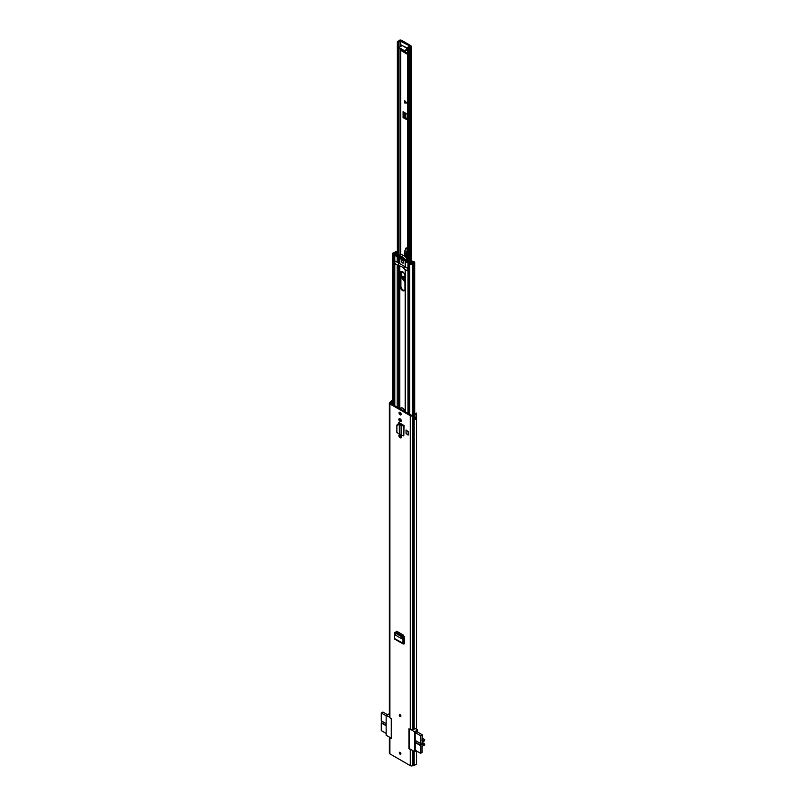 <?xml version="1.0" encoding="UTF-8"?>
<svg xmlns="http://www.w3.org/2000/svg" width="806" height="806" viewBox="0 0 806 806"><rect width="100%" height="100%" fill="white"/><g stroke="black" fill="none" stroke-linecap="round" stroke-linejoin="round"><path stroke-width="1.21" d="M400.914 716.081A1.159 0.665 60 0 1 399.282 715.134A1.159 0.665 60 0 1 400.914 716.081M399.282 752.824A1.159 0.665 60 0 1 400.914 753.761A1.159 0.665 60 0 1 399.282 752.824M406.043 429.991L406.043 433.437L408.118 435.119L408.118 431.673L406.043 429.991L408.118 431.673M408.118 435.119L408.541 431.432M400.26 435.321L399.937 435.129A1.521 0.877 -120 0 0 399.172 435.059A1.521 0.877 -120 0 0 398.94 436.268A1.521 0.877 -120 0 0 399.937 437.608L400.26 437.799A1.521 0.877 -120 0 0 401.015 437.87A1.521 0.877 -120 0 0 401.338 437.174A1.521 0.877 -120 0 0 400.26 435.321M400.26 418.959L399.937 418.767A1.521 0.877 -120 0 0 399.172 418.687A1.521 0.877 -120 0 0 398.94 419.906A1.521 0.877 -120 0 0 399.937 421.246L400.26 421.427A1.521 0.877 -120 0 0 401.015 421.508A1.521 0.877 -120 0 0 401.338 420.813A1.521 0.877 -120 0 0 400.26 418.959M399.051 412.974A1.481 0.856 60 0 1 399.353 412.299A1.481 0.856 60 0 1 400.501 412.692A1.481 0.856 60 0 1 401.146 414.193A1.481 0.856 60 0 1 400.844 414.868A1.481 0.856 60 0 1 399.695 414.475A1.481 0.856 60 0 1 399.051 412.974M404.008 425.508L403.826 435.572L404.008 425.508L399.474 422.888A1.622 0.937 -120 0 0 398.658 422.807A1.622 0.937 -120 0 0 398.325 423.553L398.325 423.664M394.98 632.871L394.346 633.234L394.98 632.871L401.368 636.559L403.02 639.48L402.929 643.218L404.501 643.772L404.179 636.589L403.252 635.017L396.945 631.38L396.018 631.874L396.945 631.38M395.998 632.277L396.784 631.3M416.601 751.001L416.601 763.524A2.801 1.622 180 0 1 414.133 765.126L412.783 765.7A1.844 1.068 180 0 1 410.294 765.64L410.294 749.489L408.934 748.703L408.934 728.785L410.294 729.571L410.294 415.705L389.903 403.927A1.844 1.068 180 0 1 389.358 403.171A1.844 1.068 180 0 1 389.792 402.486L390.789 401.71A2.801 1.622 180 0 1 392.502 400.411M389.358 403.171L389.358 717.038A1.844 1.068 180 0 0 389.903 717.793L391.263 718.579L391.263 738.498L389.903 737.712A1.844 1.068 0 0 1 389.379 737.087M410.294 765.64L389.903 753.862A1.844 1.068 180 0 1 389.358 753.106L389.358 737.077M401.126 414.405A1.481 0.856 60 0 1 399.887 412.491A1.481 0.856 60 0 1 399.907 412.279M399.726 435.039A1.521 0.877 -120 0 0 400.773 437.124L401.096 437.315A1.521 0.877 -120 0 0 401.307 437.406M399.726 418.667A1.521 0.877 -120 0 0 400.773 420.762L401.096 420.944A1.521 0.877 -120 0 0 401.307 421.044M398.325 423.553L399.161 423.069A1.622 0.937 60 0 1 399.202 422.767M399.161 423.069L399.161 423.714M396.794 632.73L396.854 631.33M415.342 413.861L415.342 413.307A1.612 0.937 180 0 1 415.422 413.589A1.612 0.937 180 0 1 413.992 414.506A1.844 1.068 0 0 0 413.035 414.747L411.131 415.221L390.739 403.443L391.545 402.345A1.844 1.068 0 0 0 391.968 401.791A1.612 0.937 180 0 1 392.502 401.207M414.596 418.707A1.612 0.937 0 0 0 415.362 418.133A1.058 0.605 0 0 0 416.561 418.163A2.801 1.622 180 0 1 414.314 419.483L414.314 417.327A2.801 1.622 0 0 0 416.561 416.007L416.561 416.007A0.987 0.574 0 0 0 416.581 416.007L416.561 418.163M415.342 418.163L415.342 418.133A1.058 0.605 0 0 1 415.251 418.082L414.596 417.84M410.294 729.571A1.844 1.068 180 0 0 412.783 729.632L414.133 729.057A2.801 1.622 180 0 0 416.601 727.445L416.601 413.589A2.801 1.622 180 0 0 416.48 413.105L415.342 413.307M416.601 413.589A2.801 1.622 180 0 1 414.133 415.191L412.783 415.765A1.844 1.068 180 0 1 410.294 415.705M410.294 749.489A1.844 1.068 -0 0 0 411.382 749.792M391.907 404.118A1.844 1.068 0 0 0 391.968 403.947A1.612 0.937 180 0 1 391.998 403.846A1.612 0.937 180 0 1 392.502 403.363M399.383 434.212L399.313 424.44L399.383 434.212L401.116 435.673L401.116 425.649L403.353 425.759L403.826 425.508L403.03 424.994A1.32 0.766 180 0 1 403.081 424.974M401.116 435.673L403.826 435.572M398.426 424.329L398.748 423.664L399.635 423.775L399.313 424.44L396.874 425.397L396.874 432.439L399.313 434.152M397.298 424.299L396.874 425.397M398.748 423.664L397.197 424.732M399.635 423.775L400.33 424.016L399.383 424.43L401.116 425.649L402.073 425.236L400.33 424.016M403.03 424.994L402.073 425.236M395.252 638.946L402.929 643.218L404.451 642.755L403.776 642.332M404.431 643.732L404.451 643.228M402.929 643.218L403.957 643.974L404.008 642.987M394.245 638.201L394.648 634.644L403 639.47L403.856 638.946L403.766 642.815M403 639.47L403.856 638.946M402.537 637.959L403.343 637.244L403.846 638.856M403.343 637.244L402.184 635.843L395.786 632.156L395.162 632.519M394.668 634.654L394.346 633.234M394.648 634.644L395.504 634.12M392.502 404.098L391.998 403.846M389.379 717.169L386.155 715.305L389.358 713.713M416.934 731.707L415.161 732.483L415.231 750.205M416.158 750.749L414.596 751.645L409.236 748.552L409.236 728.956M386.155 715.305L386.155 735.233L391.263 738.175M415.876 728.543L417.579 730.004L417.579 732.08M414.596 751.645L414.596 731.727L417.579 730.004M414.596 731.727L411.382 729.873M386.155 715.819L381.258 712.998L381.258 720.796L386.155 723.627M386.155 725.783L381.258 722.952L381.258 730.599L386.155 733.43M381.258 722.952L381.631 721.017M381.258 712.998L382.89 712.051L387.343 714.62M381.631 722.74L386.155 725.35M421.719 743.545L423.2 744.412A1.683 0.967 -60 0 1 422.848 744.673A1.683 0.967 -60 0 1 422.012 744.764A1.683 0.967 -60 0 1 421.75 743.414A1.683 0.967 -60 0 1 422.848 741.933A1.683 0.967 -60 0 1 423.2 741.792L424.55 740.744L424.742 739.525L422.012 741.097L422.243 734.77L420.611 735.717L415.161 732.563M415.161 750.164L420.611 753.318L420.611 745.671L415.161 742.528M415.161 740.371L420.611 743.515L420.611 735.717M416.722 731.576L422.243 734.77M420.611 753.318L422.012 752.512L422.012 746.477L424.742 744.905L424.671 743.908L422.223 742.497M422.193 742.538L424.671 743.908M424.55 743.898L423.442 744.26L421.79 743.303M420.611 743.515L420.611 745.671M415.161 742.094L420.984 745.459M422.012 737.943L424.742 739.525M400.37 714.872L400.864 715.738M400.37 752.552L400.864 753.429M409.861 46.405L409.68 46.466A2.801 1.622 180 0 0 407.715 47.483L408.733 47.997A1.612 0.937 180 0 1 409.962 47.131A1.582 0.917 0 0 0 411.161 46.244A1.582 0.917 0 0 0 410.697 45.599L401.529 40.3A1.582 0.917 0 0 0 399.978 40.068A1.582 0.917 0 0 0 398.869 40.723A1.612 0.937 180 0 1 397.368 41.438L398.265 42.023L398.265 255.764L399.957 254.797M407.675 53.438L404.36 51.524M407.352 118.996L404.773 117.605L407.352 118.492M405.69 118.129L404.854 118.613L407.352 119.741L407.352 114.462L403.091 111.681L403.091 117.595A1.189 0.685 0 0 0 404.733 117.626L404.773 117.605M404.854 118.613L403.091 117.595M409.861 46.083L400.018 40.894A2.801 1.622 180 0 1 398.265 42.023M407.675 54.405L402.013 51.131L401.539 50.002M401.539 45.932L401.61 45.055L402.335 45.398M404.763 100.72L406.768 103.027L404.763 103.027L404.763 100.72M397.378 41.68L397.378 255.653L397.368 41.438M408.733 262.131L408.733 47.997M407.675 48.209L402.174 45.569L407.675 48.753M407.675 48.854L404.924 50.446L404.924 51.413L403.987 51.413L399.333 48.189M407.675 49.821L404.924 51.413M399.131 48.451L399.333 47.211L402.174 45.569M403.987 51.413L403.987 50.446L399.333 47.756L399.333 48.723M403.987 50.446L404.924 50.446M404.904 100.881L404.854 102.977L406.849 102.987M404.975 281.133L404.411 280.891C401.902 277.889 401.922 276.398 404.461 276.398L404.975 276.78M403.856 276.246L404.975 280.297M407.675 249.749A1.844 1.068 -120 0 0 407.564 249.457L406.103 247.875M407.514 259.492L407.453 259.008A3.959 2.287 -120 0 0 407.08 257.577A6.922 4 60 0 1 407.514 251.301A1.844 1.068 -120 0 0 407.675 251.109M407.07 248.419L406.023 247.986M406.536 248.026L404.592 251.291M406.778 251.462L407.423 249.538L407.02 251.583L407.514 251.301M406.123 258.081L406.012 252.238L404.632 251.412L405.942 248.167M404.642 251.422L404.31 255.965M403.997 273.083L401.902 271.461M401.348 271.431L402.103 278.251L404.975 282.13A3.496 2.015 60 0 1 404.521 281.949A3.496 2.015 60 0 1 404.481 281.929M404.975 280.246A2.307 1.33 60 0 1 404.944 280.236A2.307 1.33 60 0 1 403.393 278.03A2.307 1.33 60 0 1 403.987 276.267M401.217 437.376A3.325 1.924 60 0 1 400.935 435.986M400.26 436.671A3.325 1.924 60 0 1 400.239 436.328L400.239 435.311M404.582 290.482A3.365 1.944 60 0 1 403.292 290.18A3.365 1.944 60 0 1 400.914 286.059L400.914 272.71A3.365 1.944 60 0 1 401.297 271.431L402.053 278.201L404.975 282.211M402.597 290.583A3.365 1.944 60 0 1 400.209 286.462L400.209 273.113A3.365 1.944 60 0 1 400.914 271.572A3.365 1.944 60 0 1 403.504 272.478A3.365 1.944 60 0 1 404.975 275.854L404.975 289.213A3.365 1.944 60 0 1 404.269 290.744A3.365 1.944 60 0 1 402.597 290.583M402.597 260.57A1.481 0.856 60 0 1 403.564 261.879A1.481 0.856 60 0 1 403.332 263.068A1.481 0.856 60 0 1 402.597 262.988A1.481 0.856 60 0 1 401.62 261.688A1.481 0.856 60 0 1 401.851 260.499A1.481 0.856 60 0 1 402.597 260.57A1.481 0.856 60 0 1 403.564 261.879A1.481 0.856 60 0 1 403.332 263.068A1.481 0.856 60 0 1 402.597 262.988A1.481 0.856 60 0 1 401.62 261.688A1.481 0.856 60 0 1 401.851 260.499A1.481 0.856 60 0 1 402.597 260.57M402.305 258.867A11.143 6.438 60 0 1 401.509 258.323L401.217 259.099L401.106 258.434M405.277 269.577A1.32 0.766 0 0 0 405.549 269.809L407 270.645A1.683 0.967 -120 0 0 407.836 270.735A1.683 0.967 -120 0 0 407.967 270.635L407.967 269.043A1.683 0.967 -120 0 0 407 267.904L405.549 267.068L405.549 261.547L407.967 262.947A1.652 0.947 0 0 0 409.841 263.129L410.597 262.937A2.64 1.521 0 0 0 412.874 261.809L413.498 262.192A2.64 1.521 0 0 0 411.322 263.461L409.619 263.884A1.471 0.846 0 0 0 411.161 264.247A1.471 0.846 0 0 0 412.299 263.552A1.652 0.947 0 0 1 413.659 262.746A1.249 0.725 180 0 0 414.344 262.544L414.536 261.9L412.259 261.335A1.249 0.725 180 0 0 411.916 261.668A1.652 0.947 0 0 1 410.496 262.373A1.38 0.796 180 0 0 410.042 262.444L408.662 262.544L406.254 261.144L406.425 260.388A1.32 0.766 180 0 0 406.476 260.187A1.32 0.766 180 0 1 406.476 260.187M397.62 265.154A1.32 0.766 180 0 1 397.207 264.993L395.766 264.166A1.683 0.967 60 0 1 394.789 263.028L394.628 262.454M397.368 251.986L395.484 251.653A1.249 0.725 0 0 0 395.131 252.046A1.652 0.947 180 0 1 393.751 252.832A1.471 0.846 180 0 0 392.502 253.678A1.471 0.846 180 0 0 393.167 254.384L394.507 254.212L393.892 253.396A2.64 1.521 180 0 0 396.109 252.147L396.139 252.651M412.259 261.335L412.904 262.282M398.154 256.389L395.494 254.938L395.665 254.142A1.38 0.796 0 0 0 395.786 253.88A1.652 0.947 180 0 1 397.005 253.054A1.249 0.725 0 0 0 397.368 252.963M398.527 256.923L398.486 256.933A1.32 0.766 180 0 1 397.207 256.731L394.789 255.341A1.652 0.947 180 0 1 394.305 254.666A1.652 0.947 180 0 1 394.466 254.253L394.809 253.819A2.64 1.521 180 0 1 396.754 252.51L396.139 252.087M394.789 255.341L394.789 261.436A1.683 0.967 60 0 1 394.92 261.335A1.683 0.967 60 0 1 395.766 261.416L397.207 262.252L397.207 256.731M406.164 260.963L405.206 260.812A1.32 0.766 0 0 0 405.166 261.013A1.32 0.766 0 0 0 405.549 261.547M409.095 414.042L409.095 263.421L410.445 263.572M409.095 263.421L409.619 263.884L409.619 414.344M393.963 405.307L393.963 254.686M400.935 409.327L400.935 409.065A3.325 1.924 60 0 1 401.317 407.806M400.935 424.44L400.935 423.734M400.935 420.853L400.935 419.624M400.935 414.314L400.935 413.337M400.239 423.956L400.239 423.331M400.239 420.279L400.239 418.939M400.239 413.599L400.239 412.46M400.28 408.954A3.325 1.924 60 0 1 400.925 407.937A3.325 1.924 60 0 1 403.272 408.612A3.325 1.924 60 0 1 404.904 411.614M405.458 259.915L405.448 260.751L401.872 259.875L398.265 256.58L398.285 255.774A9.39 5.42 60 0 1 405.458 259.915L407.272 258.867A9.39 5.42 -120 0 0 400.098 254.716M405.599 260.66L407.352 259.673L407.272 258.867M408.189 269.889L407 270.574L408.189 269.889L407 267.824L404.189 266.202L404.189 268.952L407 270.574M411.695 262.182L410.617 261.033L408.854 262.121L407.221 261.335M402.788 258.444L402.526 259.854L401.217 259.099L401.993 258.655M394.92 261.255L395.766 261.346C394.225 261.366 394.225 262.282 395.766 264.086L398.587 265.718A8.171 4.715 180 0 1 404.189 268.952M404.975 259.864L404.128 260.348L403.343 259.824L404.491 259.159M404.128 260.348L404.743 260.398L404.743 259.431L404.944 260.278M401.952 257.043L401.287 257.426L401.217 256.661L402.526 257.416L402.254 258.212L404.743 259.431M400.139 256.429L399 257.084L399 256.117L401.479 257.759L402.315 257.275M402.365 257.316L400.401 258.122L399 257.084L399 256.117M407.675 260.57L407.342 261.406M398.587 265.718L398.587 262.978L404.189 266.202M395.766 261.346L398.587 262.978M397.368 254.474L397.026 255.452M396.502 255.149L398.668 255.885M401.217 256.661L401.106 257.195L401.66 256.882M402.738 258.021L402.526 257.416M402.254 258.212L402.768 257.91M402.254 258.756L403.343 259.814M396.451 254.918L397.026 254.666M403.635 258.444L402.678 258.998M389.903 717.793L389.903 403.927M389.903 753.862L389.903 737.712M414.133 729.057L414.133 415.191M414.133 765.126L414.133 751.383M413.79 729.138L413.79 415.281L413.035 414.747M413.79 765.216L413.79 751.182M412.783 729.632L412.783 415.765L412.017 415.241M412.783 765.7L412.783 750.598M390.698 403.423L389.792 402.486M391.545 403.907L391.545 402.345L390.638 401.912M391.968 403.947L391.968 401.791M401.096 420.944L400.26 421.427M400.773 420.762L399.937 421.246M401.096 437.315L400.26 437.799M400.773 437.124L399.937 437.608M403.353 435.814L403.353 425.759L402.557 425.246M401.368 636.559L402.184 635.843M395.051 632.912L395.857 632.196M414.506 417.307L414.203 419.442M415.302 417.105L415.251 418.082M416.581 418.052A0.987 0.574 180 0 1 415.302 418.002L415.06 417.186M399.705 714.549A1.159 0.665 -120 0 0 400.814 716.474M400.904 716.181A0.907 0.524 60 0 1 400.008 714.62M400.169 714.71L400.914 715.99M399.705 752.24A1.159 0.665 -120 0 0 400.814 754.154M400.904 753.862A0.907 0.524 60 0 1 400.008 752.3M400.169 752.391L400.914 753.681M400.683 254.666L400.683 49.509M400.683 46.436L400.683 40.784M408.31 47.987L408.31 261.97M409.962 261.416L409.962 47.131M407.715 261.628L407.715 47.745M398.204 255.794L400.018 254.746L400.018 49.126M400.018 46.819L400.018 40.894M402.758 50.697L402.013 51.131M404.733 117.626L404.733 112.618M405.146 117.414L405.146 112.88M405.62 117.424L405.62 113.183M407.302 118.482L407.302 114.392M407.181 118.442L407.181 114.23M406.264 102.453L405.065 101.576M405.065 101.818L406.647 102.977M404.975 280.841A2.569 1.481 60 0 1 404.552 280.649A2.569 1.481 60 0 1 402.889 278.382A2.569 1.481 60 0 1 403.292 276.337A2.569 1.481 60 0 1 404.461 276.408M404.975 280.609A2.569 1.481 60 0 1 404.783 280.508A2.569 1.481 60 0 1 403.151 278.352A2.569 1.481 60 0 1 403.403 276.277M403.897 272.942A1.481 0.856 60 0 1 403.161 272.841A1.481 0.856 60 0 1 402.214 271.551M407.564 249.457L407.161 248.621M407.08 257.577L406.496 257.92M406.264 257.658A6.922 4 60 0 1 406.274 252.318M404.219 253.598A5.279 3.043 60 0 1 404.29 252.731M404.602 251.381L404.259 255.935M404.32 252.762L404.582 251.301M404.632 251.412L405.982 248.228M407.181 249.608L406.859 248.48M400.239 436.328L400.904 435.945M400.209 286.462L400.914 286.059M405.549 411.997L405.549 269.809M407.967 413.387L407.967 270.635M394.789 405.781L394.789 263.028M397.207 407.181L397.207 264.993M412.299 415.1L412.299 263.552M413.659 414.556L413.659 262.746M410.597 263.663L410.597 262.937M414.344 414.465L414.344 262.544M414.536 414.415L414.536 262.444M398.486 262.454L398.406 256.771M399.796 262.343L399.796 258.293M399.474 262.293L399.474 257.98M407.967 269.043L407.967 262.947M397.368 252.752L396.824 252.49L397.368 252.641M394.769 253.89L395.665 254.142M394.466 254.253L395.363 254.505M409.841 263.139L409.418 262.615M410.466 263.592L410.042 262.444M412.904 261.769L412.44 261.225M393.711 253.91L393.167 254.384L393.167 404.844M393.892 253.981L393.892 253.396M396.109 252.661L396.109 252.147M398.486 407.917L398.486 265.658M399.474 423.755L399.474 422.888M399.474 408.491L399.474 265.899M399.796 435.824L399.796 435.059M399.796 423.805L399.796 423.069M399.796 419.463L399.796 418.697M399.796 408.672L399.796 265.98M400.209 273.113L400.914 272.71M401.247 257.628L400.401 258.122M399.605 257.739L400.723 257.094M396.854 254.726L396.854 255.351M404.441 642.352L403.786 641.979M395.232 632.106L394.416 632.831M394.547 638.997L403.252 644.014M414.596 419.13L414.596 417.286M411.161 261.053L411.161 46.244M407.675 261.597L407.675 47.614M404.975 276.841L403.292 276.337M414.727 418.657L414.727 417.851M414.727 414.355L414.727 262.172M405.166 266.524L405.166 261.013M392.502 404.461L392.502 253.678M394.305 405.509L394.305 254.666M405.166 411.775L405.166 269.516M405.539 260.721L407.352 259.673M401.388 258.394L402.708 257.628"/></g></svg>
